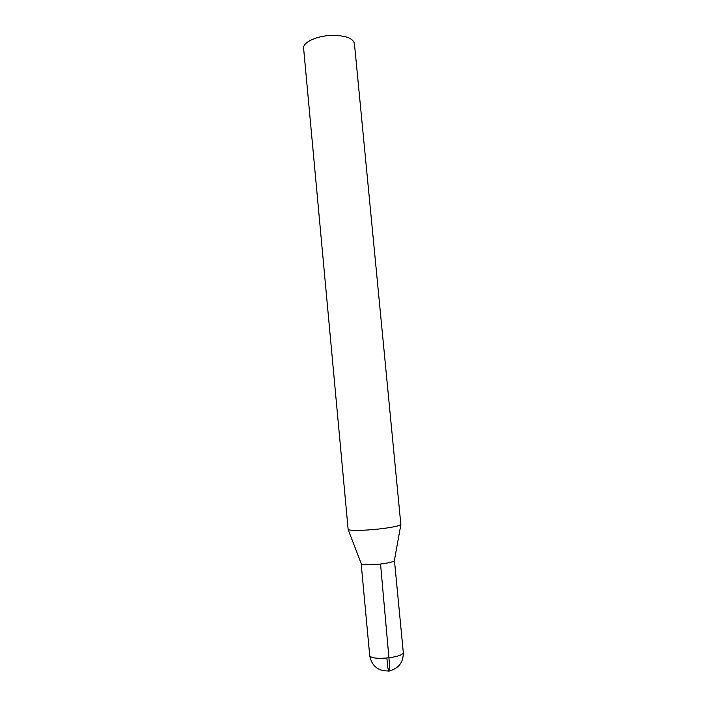 <?xml version="1.0" encoding="UTF-8"?>
<svg xmlns="http://www.w3.org/2000/svg" width="707" height="707" viewBox="0 0 707 707"><rect width="100%" height="100%" fill="white"/><g stroke="black" fill="none" stroke-linecap="round" stroke-linejoin="round"><path stroke-width="1.06" d="M331.954 35.377C316.869 35.686 302.596 42.393 303.621 48.341L348.153 529.623C351.918 530.869 362.134 530.674 378.802 529.022C391.369 527.555 398.721 526.096 400.86 524.647L354.419 43.534C352.943 38.151 345.458 35.43 331.954 35.377M400.86 524.647L394.338 560.784C392.942 561.985 388.346 563.072 380.552 564.045C370.229 565.087 363.822 565.034 361.339 563.903L361.33 563.894M386.879 658.049L387.781 667.567L388.974 671.65L389.813 667.85L380.552 564.045M389.433 657.757C377.909 658.915 371.343 658.235 369.726 655.725C371.917 666.454 378.466 671.509 389.389 670.908C398.775 668.38 403.405 662.265 403.299 652.543C402.849 654.7 398.227 656.432 389.433 657.757M361.339 563.903L348.153 529.623M361.162 563.612L369.726 655.725M394.444 560.465L403.299 652.543"/></g></svg>
